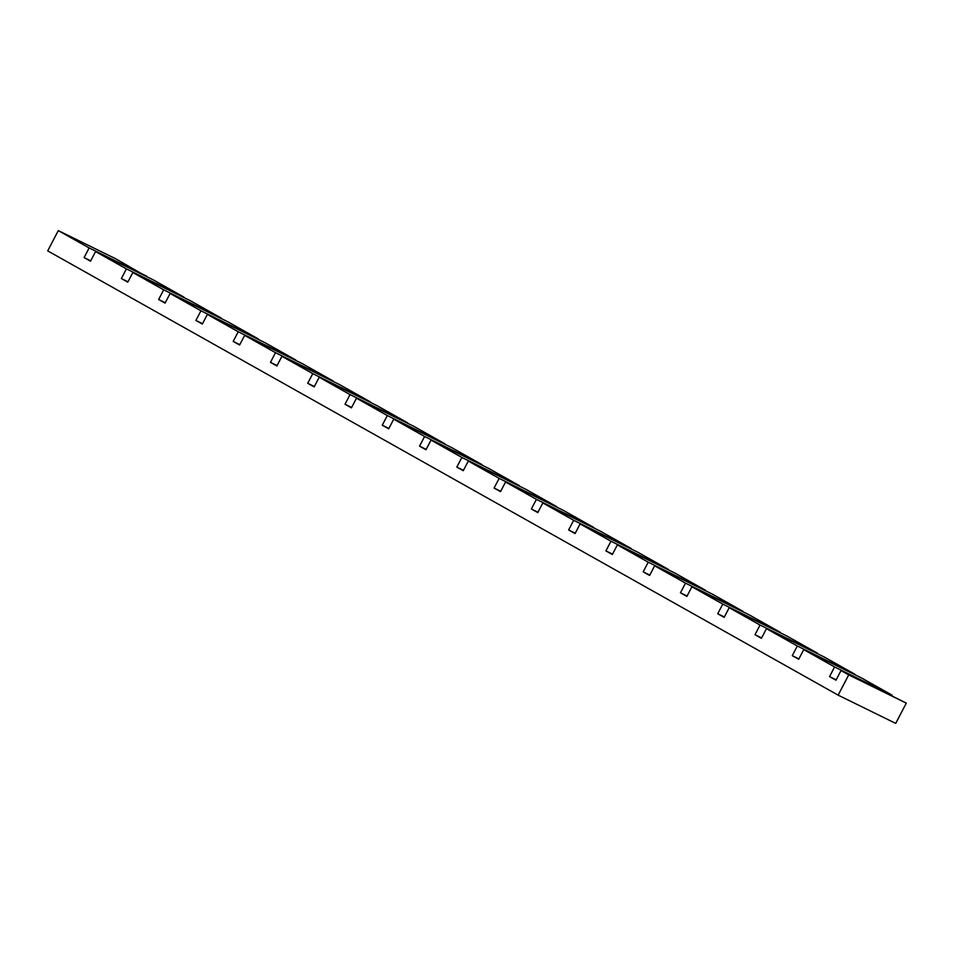 <?xml version="1.0" encoding="UTF-8"?>
<svg xmlns="http://www.w3.org/2000/svg" width="954" height="954" viewBox="0 0 954 954"><rect width="100%" height="100%" fill="white"/><g stroke="black" fill="none" stroke-linecap="round" stroke-linejoin="round"><path stroke-width="1.43" d="M848.726 674.895L906.3 703.134L841.011 670.567L848.726 674.895L838.137 695.144L895.711 723.394L906.3 703.134M146.511 276.553L115.863 258.856L58.289 230.606L47.7 250.866L838.137 695.144M58.289 230.606L89.139 247.945L84.095 257.592L90.523 261.205L95.555 251.558L126.405 268.897L121.361 278.544L127.788 282.157L132.833 272.51L163.683 289.849L158.638 299.496L165.066 303.11L170.11 293.462L200.948 310.801L195.916 320.437L202.331 324.05L207.376 314.415L238.226 331.753L233.181 341.389L239.609 345.002L244.653 335.367L275.503 352.694L270.459 362.341L276.887 365.954L281.919 356.307L312.769 373.646L307.725 383.293L314.152 386.907L319.196 377.259L350.046 394.598L345.002 404.246L351.43 407.859L356.474 398.212L387.312 415.55L382.28 425.198L388.695 428.799L393.74 419.164L424.59 436.503L419.545 446.138L425.973 449.751L431.017 440.116L461.867 457.455L456.823 467.09L463.25 470.704L468.283 461.056L499.133 478.395L494.089 488.043L500.516 491.656L505.56 482.008L536.41 499.347L531.366 508.995L537.794 512.608L542.838 502.961L573.676 520.3L568.644 529.947L575.059 533.56L580.104 523.913L610.954 541.252L605.909 550.887L612.337 554.501L617.381 544.865L648.219 562.204L643.187 571.84L649.614 575.453L654.647 565.817L685.497 583.144L680.452 592.792L686.88 596.405L691.924 586.758L722.774 604.097L717.73 613.744L724.158 617.357L729.202 607.71L760.04 625.049L755.008 634.696L761.423 638.309L766.467 628.662L797.317 646.001L792.273 655.648L798.701 659.25L803.745 649.614L834.583 666.953L829.551 676.589L835.978 680.202L841.011 670.567M834.583 666.953L892.157 695.192L861.319 677.853L803.745 649.614M797.317 646.001L854.891 674.239L824.041 656.901L766.467 628.662M760.04 625.049L817.614 653.287L786.776 635.948L729.202 607.71M722.774 604.097L780.348 632.347L749.498 615.008L691.924 586.758M685.497 583.144L743.071 611.395L712.221 594.056L654.647 565.817M648.219 562.204L705.793 590.443L674.955 573.104L617.381 544.865M610.954 541.252L668.527 569.49L637.677 552.151L580.104 523.913M573.676 520.3L631.25 548.538L600.412 531.199L542.838 502.961M536.41 499.347L593.984 527.586L563.134 510.247L505.56 482.008M499.133 478.395L556.707 506.646L525.857 489.307L468.283 461.056M461.867 457.455L519.429 485.693L488.591 468.354L431.017 440.116M424.59 436.503L482.164 464.741L451.314 447.402L393.74 419.164M387.312 415.55L444.886 443.789L414.048 426.45L356.474 398.212M350.046 394.598L407.62 422.837L376.77 405.498L319.196 377.259M312.769 373.646L370.343 401.884L339.493 384.557L281.919 356.307M275.503 352.694L333.065 380.944L302.227 363.605L244.653 335.367M238.226 331.753L295.8 359.992L264.95 342.653L207.376 314.415M200.948 310.801L258.522 339.04L227.684 321.701L170.11 293.462M163.683 289.849L221.256 318.087L190.406 300.748L132.833 272.51M126.405 268.897L183.979 297.135L153.129 279.796L95.555 251.558M146.701 276.195L89.139 247.945M90.713 260.836L84.095 257.592M127.979 281.788L121.361 278.544M165.257 302.74L158.638 299.496M202.522 323.692L195.916 320.437M239.8 344.644L233.181 341.389M277.077 365.585L270.459 362.341M314.343 386.537L307.725 383.293M351.621 407.489L345.002 404.246M388.886 428.441L382.28 425.198M426.164 449.394L419.545 446.138M463.441 470.334L456.823 467.09M500.707 491.286L494.089 488.043M537.984 512.238L531.366 508.995M575.25 533.191L568.644 529.947M612.528 554.143L605.909 550.887M649.805 575.095L643.187 571.84M687.071 596.035L680.452 592.792M724.348 616.988L717.73 613.744M761.614 637.94L755.008 634.696M798.892 658.892L792.273 655.648M836.169 679.844L829.551 676.589"/></g></svg>
